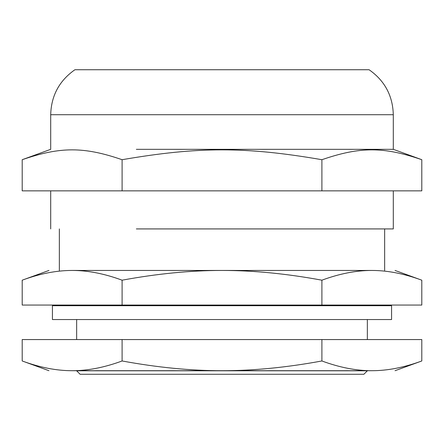 <?xml version="1.0" encoding="UTF-8"?>
<svg xmlns="http://www.w3.org/2000/svg" width="444" height="444" viewBox="0 0 444 444"><rect width="100%" height="100%" fill="white"/><g stroke="black" fill="none" stroke-linecap="round" stroke-linejoin="round"><path stroke-width="0.67" d="M80.114 374.27L363.886 374.27L80.114 374.27L76.651 370.807L367.349 370.807L363.886 374.27M391.02 305.705L391.569 305.705L391.569 319.547L52.431 319.547L52.431 305.705L391.02 305.705M136.347 228.921L393.301 228.921L393.301 190.853M321.9 190.853L122.1 190.853L122.1 159.701C198.501 146.57 245.499 146.57 321.9 159.701C360.101 146.57 383.599 146.57 421.8 159.701L421.8 190.853L321.9 190.853L321.9 159.701M122.1 190.853L22.2 190.853L22.2 159.701C60.401 146.57 83.899 146.57 122.1 159.701M136.347 149.328L393.301 149.328L421.8 159.701M393.301 114.719L50.699 114.719C51.238 95.665 59.307 80.669 74.925 69.73L369.075 69.73C384.693 80.669 392.762 95.665 393.301 114.719L393.301 149.328M367.349 319.547L367.349 339.566M421.8 280.192L421.8 305.056L122.1 305.056L122.1 280.192C157.276 273.682 190.576 270.435 222 270.452C253.424 270.435 286.724 273.682 321.9 280.192C339.488 273.682 356.138 270.435 371.85 270.452C387.562 270.435 404.212 273.682 421.8 280.192L395.032 270.452M321.9 305.056L321.9 280.192M122.1 305.056L22.2 305.056L22.2 280.192C39.788 273.682 56.438 270.435 72.15 270.452C87.862 270.435 104.512 273.682 122.1 280.192M72.15 270.452L72.15 270.452C41.553 270.452 41.553 270.452 72.15 270.452L371.85 270.452C402.447 270.452 402.447 270.452 371.85 270.452L371.85 270.452M360.428 305.056L360.428 305.705M384.648 228.921L384.648 270.452M22.2 360.966L22.2 339.566L421.8 339.566L421.8 360.966C404.179 367.482 387.529 370.729 371.85 370.707C356.171 370.729 339.521 367.482 321.9 360.966C286.663 367.482 253.363 370.729 222 370.707C190.637 370.729 157.337 367.482 122.1 360.966C104.479 367.482 87.829 370.729 72.15 370.707C56.471 370.729 39.821 367.482 22.2 360.966L48.968 370.707M321.9 339.566L321.9 360.966M122.1 339.566L122.1 360.966M371.85 370.707C402.447 370.707 402.447 370.707 371.85 370.707L72.15 370.707C41.553 370.707 41.553 370.707 72.15 370.707M50.699 190.853L50.699 228.921M50.699 114.719L50.699 149.328L22.2 159.701M76.651 319.547L76.651 339.566M22.2 280.192L48.968 270.452M83.572 305.056L83.572 305.705M59.352 228.921L59.352 270.452M421.8 360.966L395.032 370.707"/></g></svg>
